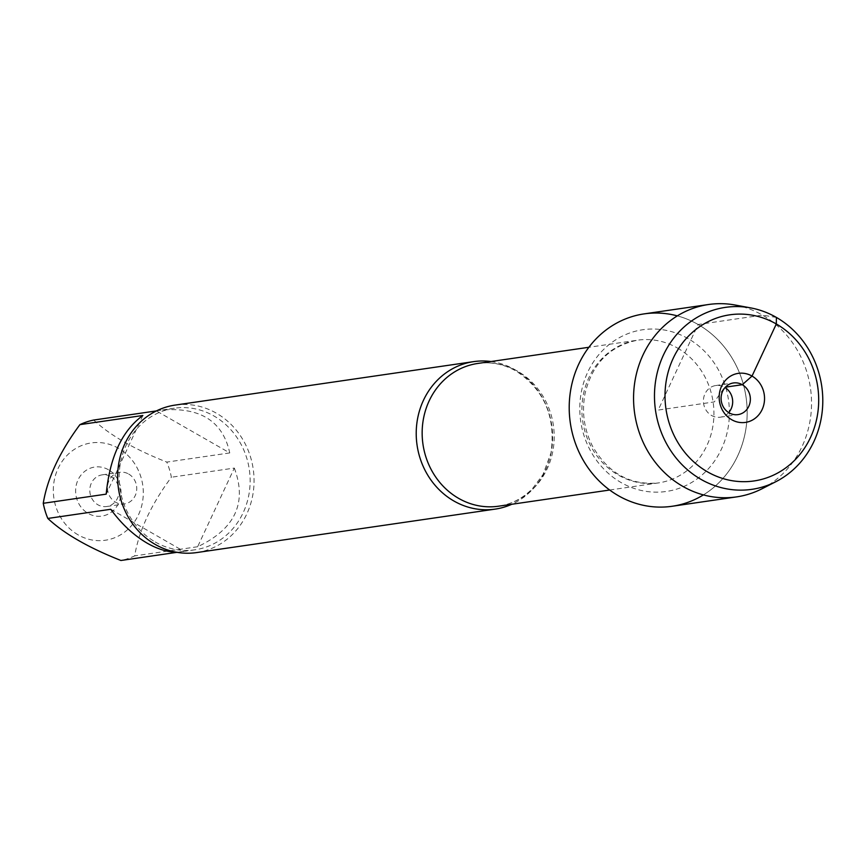 <?xml version="1.0" encoding="UTF-8"?>
<svg xmlns="http://www.w3.org/2000/svg" width="865" height="865" viewBox="0 0 865 865"><rect width="100%" height="100%" fill="white"/><g stroke="black" fill="none" stroke-linecap="round" stroke-linejoin="round"><path stroke-width="0.65" stroke-dasharray="4.33 3.24" d="M490.996 361.527A74.531 68.086 -98.3 0 1 515.032 369.755A74.531 68.086 -98.3 0 1 552.638 439.247A74.531 68.086 -98.3 0 1 511.777 504.273M703.396 494.899A97.204 88.803 81.7 0 0 747.122 409.286A97.204 88.803 81.7 0 0 698.098 324.494A97.204 88.803 81.7 0 0 677.338 315.876M196.582 552.584A74.531 68.086 81.7 0 0 253.261 492.109A74.531 68.086 81.7 0 0 216.434 413.221A74.531 68.086 81.7 0 0 175.108 405.09M108.482 469.76A24.782 22.641 81.7 0 0 75.655 492.39A24.782 22.641 81.7 0 0 110.774 512.588A24.782 22.641 81.7 0 0 108.482 469.76M78.12 534.862A49.164 44.904 -98.3 0 1 67.027 455.433A49.164 44.904 -98.3 0 1 139.179 472.214A49.164 44.904 -98.3 0 1 129.588 527.726A49.164 44.904 -98.3 0 1 78.12 534.862M142.866 415.481L106.19 494.142M156.641 410.886L160.836 410.172C199.815 406.637 222.781 420.887 229.744 452.925L156.392 410.918M229.744 452.925L166.804 462.094A71.546 65.362 -98.3 0 1 171.378 477.231C151.051 504.619 138.833 530.84 134.691 555.892A71.546 65.362 -98.3 0 1 120.927 560.488M93.701 420.044C109.952 435.236 134.324 449.249 166.804 462.094M234.318 468.073C247.325 502.814 235.107 529.034 197.631 546.734L234.318 468.073L171.378 477.231M197.631 546.734L134.691 555.892M110.763 509.28L183.867 551.329L175.876 552.13M176.979 552.324L183.867 551.329M155.268 541.998A71.546 65.362 81.7 0 0 194.949 549.805A71.546 65.362 81.7 0 0 249.369 491.753A71.546 65.362 81.7 0 0 214.012 416.022A71.546 65.362 81.7 0 0 174.341 408.215A71.546 65.362 81.7 0 0 119.921 466.267A71.546 65.362 81.7 0 0 155.268 541.998M111.001 476.615A15.992 14.608 -98.3 0 1 118.894 493.537A15.992 14.608 -98.3 0 1 106.741 506.512A15.992 14.608 -98.3 0 1 89.982 492.791A15.992 14.608 -98.3 0 1 102.135 474.863A15.992 14.608 -98.3 0 1 111.001 476.615M128.68 474.031A15.992 14.608 -98.3 0 1 136.583 490.963A15.992 14.608 -98.3 0 1 124.419 503.938A15.992 14.608 -98.3 0 1 115.553 502.187A15.992 14.608 -98.3 0 1 107.649 485.265A15.992 14.608 -98.3 0 1 119.813 472.29A15.992 14.608 -98.3 0 1 128.68 474.031M672.192 506.263A97.204 88.803 81.7 0 0 746.073 397.284A97.204 88.803 81.7 0 0 644.187 313.876M761.935 488.801A97.204 88.803 81.7 0 0 810.429 387.909A97.204 88.803 81.7 0 0 735.185 305.031M728.708 412.594A15.992 14.608 -98.3 0 1 720.35 417.179A15.992 14.608 -98.3 0 1 703.591 403.458A15.992 14.608 -98.3 0 1 715.744 385.541A15.992 14.608 -98.3 0 1 724.611 387.282A15.992 14.608 -98.3 0 1 725.065 387.552M776.381 317.423L762.454 315.12L698.098 324.494L658.189 410.075L714.328 401.901L724.611 387.282L725.421 387.163M517.789 371.323A72.13 65.891 81.7 0 0 477.783 363.451C490.996 361.592 503.765 364.133 516.091 371.063C544.29 389.672 555.935 416.952 551.005 452.882L543.004 474.539L532.526 488.584C522.795 498.381 511.475 504.252 498.564 506.198A72.13 65.891 81.7 0 0 553.427 447.67A72.13 65.891 81.7 0 0 517.789 371.323M677.522 348.065A72.13 65.891 -98.3 0 1 713.16 424.412A72.13 65.891 -98.3 0 1 658.297 482.94A72.13 65.891 -98.3 0 1 582.707 421.06A72.13 65.891 -98.3 0 1 637.516 340.194A72.13 65.891 -98.3 0 1 677.522 348.065M688.14 338.647A81.721 74.66 81.7 0 0 579.918 413.265A81.721 74.66 81.7 0 0 695.73 479.87A81.721 74.66 81.7 0 0 688.14 338.647M609.674 490.022L658.297 482.94C630.088 485.514 608.149 473.242 592.482 446.135C584.016 429.354 581.55 411.751 585.108 393.315C592.374 363.624 609.836 345.914 637.516 340.194L588.892 347.276M174.341 408.215L160.836 410.172M194.949 549.805L181.455 551.773M106.741 506.512L124.419 503.938M102.135 474.863L119.813 472.29M720.35 417.179L738.029 414.605M715.744 385.541L733.423 382.957"/><path stroke-width="1.3" d="M511.777 504.273A74.531 68.086 -98.3 0 1 495.169 509.117A74.531 68.086 -98.3 0 1 453.844 500.976A74.531 68.086 -98.3 0 1 417.017 422.098A74.531 68.086 -98.3 0 1 473.696 361.624A74.531 68.086 -98.3 0 1 490.996 361.527M677.338 315.876A97.204 88.803 81.7 0 0 570.316 422.866A97.204 88.803 81.7 0 0 703.396 494.899M473.696 361.624L175.108 405.09A74.531 68.086 81.7 0 0 118.473 488.639A74.531 68.086 81.7 0 0 196.582 552.584L495.169 509.117M176.979 552.324L120.927 560.488C88.435 547.642 64.064 533.629 47.824 518.449A71.546 65.362 -98.3 0 1 43.25 503.3L106.19 494.142C109.823 456.98 122.052 430.759 142.866 415.481L79.926 424.639A71.546 65.362 -98.3 0 1 93.701 420.044L156.392 410.918M43.25 503.3C47.38 478.248 59.609 452.027 79.926 424.639M175.876 552.13C166.923 551.957 157.365 548.972 147.18 543.177C133.556 535.186 121.414 523.887 110.763 509.28L47.824 518.449M750.593 307.875L735.185 305.031A97.204 88.803 81.7 0 0 708.543 304.512L644.187 313.876A97.204 88.803 81.7 0 0 570.251 392.764A97.204 88.803 81.7 0 0 618.291 495.656A97.204 88.803 81.7 0 0 672.192 506.263L736.548 496.899A97.204 88.803 81.7 0 0 761.935 488.801L775.894 481.675A91.939 83.992 -98.3 0 1 700.888 479.307A91.939 83.992 -98.3 0 1 658.33 368.652A91.939 83.992 -98.3 0 1 750.593 307.875A91.939 83.992 -98.3 0 1 821.75 386.266A91.939 83.992 -98.3 0 1 775.894 481.675M708.543 304.512A97.204 88.803 81.7 0 0 634.607 383.39A97.204 88.803 81.7 0 0 682.636 486.281A97.204 88.803 81.7 0 0 736.548 496.899M725.065 387.552A15.992 14.608 -98.3 0 1 728.708 412.594M742.289 384.709A15.992 14.608 -98.3 0 1 750.193 401.63A15.992 14.608 -98.3 0 1 738.029 414.605A15.992 14.608 -98.3 0 1 721.269 400.884A15.992 14.608 -98.3 0 1 733.423 382.957A15.992 14.608 -98.3 0 1 742.289 384.709M731.682 419.709A24.782 22.641 81.7 0 0 762.13 409.556A24.782 22.641 81.7 0 0 752.031 376.07A24.782 22.641 81.7 0 0 721.572 386.233A24.782 22.641 81.7 0 0 731.682 419.709M707.397 471.793A83.937 76.682 81.7 0 0 818.571 395.154A83.937 76.682 81.7 0 0 699.601 326.732A83.937 76.682 81.7 0 0 707.397 471.793M725.421 387.163L742.289 384.709L752.031 376.07L776.316 323.986L776.381 317.423M588.892 347.276L477.783 363.451A72.13 65.891 81.7 0 0 422.974 444.318A72.13 65.891 81.7 0 0 498.564 506.198L609.674 490.022"/></g></svg>
